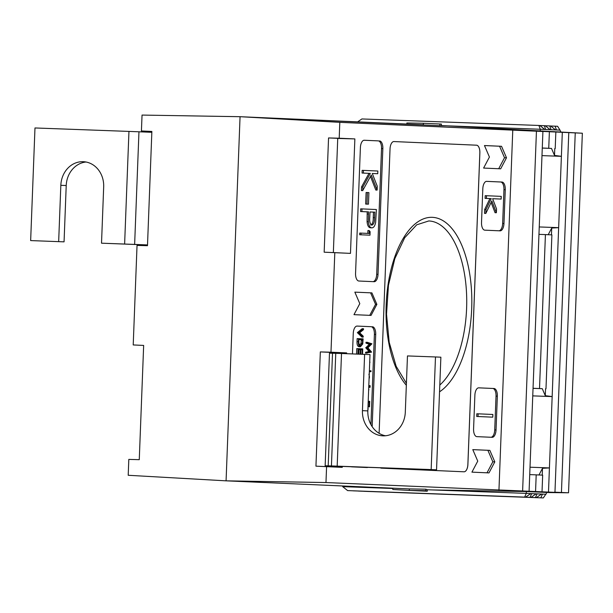 <?xml version="1.0" encoding="UTF-8"?>
<svg xmlns="http://www.w3.org/2000/svg" width="613" height="613" viewBox="0 0 613 613"><rect width="100%" height="100%" fill="white"/><g stroke="black" fill="none" stroke-linecap="round" stroke-linejoin="round"><path stroke-width="0.92" d="M441.383 124.064L423.422 123.274L441.383 124.064L441.306 125.565L446.869 125.811L439.805 125.703L240.058 116.7L423.338 124.776L423.376 123.267L423.338 124.776M342.292 466.355L342.253 467.351L326.583 466.662L325.97 482.546L226.074 480.837L240.058 116.7L226.074 480.837L409.346 488.913L226.074 480.837L128.201 475.282L128.814 459.398L139.266 459.673L143.657 345.425L133.213 344.943L137.036 245.415L147.488 245.69L151.871 131.45L141.427 130.96L142.04 115.075L240.058 116.7L339.809 122.339L339.204 138.224L354.866 138.913L350.475 253.376L334.805 252.679L330.982 352.207L346.651 352.896L346.621 353.693M432.885 489.948L525.969 491.534L549.325 492.568L568.535 492.783L554.527 492.178M406.856 124.048L406.879 122.991L423.376 123.267M427.284 491.205L425.805 490.691L409.315 490.415L427.284 491.205L427.315 489.703L425.843 489.189L409.346 488.913L409.269 490.415L392.803 489.48L392.872 488.186M427.238 491.205L409.269 490.415M549.715 125.933L550.612 125.972L555.562 129.925L551.064 129.726L549.715 125.933L545.264 125.772M544.321 125.696L545.218 125.734L550.168 129.688L545.677 129.489L544.321 125.696L539.877 125.535M357.601 121.88L361.908 118.953L539.831 125.496L544.781 129.45L540.268 129.251L540.199 131.082M538.911 125.458L540.268 129.251L447.459 125.841M550.65 126.002L557.6 126.278L560.006 130.125L555.562 129.925M560.811 131.994L560.006 130.125M551.064 129.726L550.168 129.688M545.677 129.489L544.781 129.45M556.458 129.964L555.102 126.171M358.429 491.074L536.337 497.618L358.39 491.044M535.433 497.58L537.08 493.863L541.57 494.063L536.337 497.618M353.042 490.837L530.942 497.381L352.996 490.806M530.046 497.342L531.686 493.626L536.183 493.825L530.942 497.381M347.632 490.599L525.556 497.143L347.632 490.599L342.682 486.645L342.713 485.979M524.636 497.105L526.283 493.388L530.789 493.588L525.556 497.143M543.325 497.925L363.823 491.312L543.325 497.925L546.972 492.461M342.682 486.645L392.856 488.492M427.315 489.756L526.283 493.388L526.352 491.549M531.686 493.626L530.789 493.588L531.686 493.626M536.168 493.833L537.08 493.863L536.183 493.825M540.827 497.817L542.467 494.101L541.57 494.063M541.563 494.07L546.022 494.262M486.5 195.723L485.182 195.677L485.082 198.374L486.4 198.42L486.5 195.723L501.242 196.375L501.143 199.072L492.622 198.704L496.522 208.872L496.369 212.742L495.051 212.696L491.12 202.436M496.369 212.742L491.841 200.934L485.825 213.439L485.971 209.569L491.243 198.635L485.082 198.374M491.243 198.635L486.4 198.42M485.971 209.569L484.653 209.516L489.925 198.581M485.825 213.439L484.508 213.385L484.653 209.516M501.143 199.072L492.622 198.696M360.735 354.214L360.911 349.686L360.613 354.207M358.82 354.138L358.996 349.602L358.513 349.586M356.544 354.053L356.751 348.628L358.069 348.674L362.743 348.881L362.536 354.276M360.421 346.774L359.103 346.728C357.609 346.475 356.912 344.782 357.019 341.64L357.134 338.621L363.126 338.874L362.758 343.931L360.421 346.774C358.927 346.521 358.23 344.828 358.337 341.694L358.452 338.667M368.214 401.27L369.723 401.331L369.509 406.84L367.999 406.787M368.765 387.263L370.083 387.309L369.754 386.481L369.034 386.451M368.811 385.638L370.145 385.684L370.083 387.309M370.926 424.587L374.397 334.361A7.517 3.594 92.1 0 0 371.087 326.698L356.958 326.078M365.861 467.474A7.517 3.594 92.1 0 0 366.643 467.244M365.961 343.15L365.992 342.269L367.31 342.315L371.93 343.809L367.938 347.793L371.616 352.115L365.578 353.157L365.609 352.276L369.003 351.487L365.777 347.816L369.294 344.23L365.961 343.15L367.279 343.196L367.31 342.315M369.386 370.735L371.018 370.804L370.98 371.685L369.348 371.624M357.364 332.614L362.199 328.691L363.517 328.737L363.478 329.671L359.67 332.767L363.225 336.185L363.195 337.119L361.877 337.073L357.364 332.614L358.682 332.66L363.517 328.737M325.97 482.546L554.527 492.346M535.563 491.327L536.199 474.853L529.724 474.615M536.199 474.853L542.666 475.136L542.03 491.618M533.042 388.343L542.267 388.68L545.279 395.676L552.16 396.588L558.65 227.661L551.715 228.059L548.198 234.718M533.042 388.274L542.267 388.68M532.751 395.875L552.16 396.588L549.424 467.918L542.49 468.317L538.973 474.975M530.015 467.206L549.424 467.918L548.497 491.902M446.869 125.811L582.35 133.228L536.636 131.136L542.911 131.496L529.096 491.044M542.911 131.496L339.809 122.339M539.517 388.512L545.424 234.595L538.957 234.358M545.424 234.595L551.892 234.879L545.984 388.795M542.267 148.085L551.493 148.423L554.512 155.418L561.393 156.33L562.313 132.347M542.275 148.017L551.493 148.423M539.241 226.948L558.65 227.661L561.393 156.33L541.984 155.618M371.087 326.698L357.111 326.07A7.517 3.594 -87.9 0 1 357.141 326.078M372.413 326.744A7.517 3.594 -87.9 0 1 375.715 334.414L374.397 334.361M372.168 426.648L375.715 334.414M367.969 467.298A7.517 3.594 -87.9 0 1 367.011 467.52A7.517 3.594 -87.9 0 1 367.003 467.52L351.732 466.853A7.517 3.594 -87.9 0 1 351.034 466.669M357.126 326.07A7.517 3.594 -87.9 0 0 353.257 333.426L352.467 353.908M373.003 281.651A7.517 3.594 92.1 0 0 376.704 274.302L378.022 274.348L382.849 148.591L381.531 148.538A7.517 3.594 92.1 0 0 378.229 140.875L364.091 140.254M378.022 274.348A7.517 3.594 -87.9 0 1 374.152 281.696A7.517 3.594 -87.9 0 1 374.137 281.696L358.866 281.022A7.517 3.594 -87.9 0 1 355.563 273.36L360.398 147.603A7.517 3.594 -87.9 0 1 364.268 140.247A7.517 3.594 -87.9 0 1 364.275 140.247L364.252 140.247M378.229 140.875L364.275 140.247M379.547 140.921A7.517 3.594 -87.9 0 1 382.849 148.591M376.865 304.377L371.907 292.884L354.843 292.133L359.8 303.627L353.977 314.653L371.049 315.404L376.865 304.377L375.547 304.332L370.589 292.83L371.907 292.884M380.29 467.75A7.517 3.594 92.1 0 0 381.378 468.156L464.018 471.795A7.517 3.594 92.1 0 0 464.033 471.795A7.517 3.594 92.1 0 0 467.903 464.447L479.872 152.859A7.517 3.594 92.1 0 0 476.569 145.197L393.921 141.557A7.517 3.594 92.1 0 0 393.906 141.557A7.517 3.594 92.1 0 0 390.037 148.905L379.11 433.322M497.342 396.174A7.517 3.594 92.1 0 0 494.032 388.512L478.761 387.837A7.517 3.594 92.1 0 0 478.753 387.837A7.517 3.594 92.1 0 0 474.883 395.186L473.581 428.97A7.517 3.594 92.1 0 0 476.891 436.64L492.162 437.314A7.517 3.594 92.1 0 0 492.17 437.314A7.517 3.594 92.1 0 0 496.04 429.958L497.342 396.174L496.024 396.128A7.517 3.594 92.1 0 0 492.714 388.458L478.584 387.837M505.273 189.708A7.517 3.594 92.1 0 0 501.963 182.038L486.691 181.364A7.517 3.594 92.1 0 0 486.684 181.364A7.517 3.594 92.1 0 0 482.814 188.712L481.519 222.504A7.517 3.594 92.1 0 0 484.822 230.166L500.093 230.84A7.517 3.594 92.1 0 0 500.101 230.84A7.517 3.594 92.1 0 0 503.97 223.492L505.273 189.708L503.955 189.655A7.517 3.594 92.1 0 0 500.645 181.992L486.515 181.371M494.814 461.873L489.856 450.371L472.792 449.62L477.749 461.122L471.926 472.14L488.99 472.899L494.814 461.873L492.837 461.796L487.879 450.302L489.856 450.371M506.499 157.794L501.541 146.3L484.469 145.542L489.427 157.043L483.603 168.069L500.675 168.82L506.499 157.794L504.522 157.725L499.564 146.223L501.541 146.3M512.782 129.956L498.951 490.17M339.204 138.224L328.553 137.94L324.162 252.188L334.805 252.679M330.982 352.207L320.331 351.916L315.94 466.164L326.583 466.662M328.553 137.94L337.74 138.346L333.349 252.587L324.162 252.188M369.241 230.572L370.122 231.714L369.984 235.185L359.685 234.741L359.754 233.055L369.133 233.461L369.241 230.572L367.923 230.526L367.815 233.4M371.807 227.844L370.49 227.791C368.566 227.599 367.432 225.546 367.072 221.638L367.21 211.837L360.574 211.546L360.682 208.849L376.374 209.531L375.669 222.251C374.972 225.952 373.685 227.814 371.807 227.844C369.892 227.645 368.75 225.592 368.39 221.691L368.528 211.883L361.892 211.592L361.999 208.895M376.704 274.302L381.531 148.538M377.118 190.084L371.24 175.042L362.704 190.612L362.842 187.019L370.313 173.395L363.371 173.088L363.478 170.391L377.853 171.027L377.746 173.724L372.275 173.494L377.263 186.245L377.118 190.084L375.8 190.038L370.482 176.429M362.704 190.612L361.386 190.559L361.524 186.965L368.995 173.349L362.053 173.042L362.16 170.345L363.478 170.391M367.141 204.121L365.662 204.052L366.107 192.505L368.903 192.62L368.459 204.167L367.141 204.121M522.628 490.76L536.444 131.213M575.247 132.921L561.439 492.469M582.35 133.228L568.535 492.783M554.964 492.185L568.78 132.63M555.209 148.538L555.845 132.063M548.742 148.254L549.378 131.78M369.731 315.35L375.547 304.332M370.589 292.83L354.85 292.14M464.018 471.795A7.517 3.594 92.1 0 0 467.872 464.447L479.841 152.859A7.517 3.594 92.1 0 0 476.531 145.197L393.921 141.557M491.021 437.261A7.517 3.594 92.1 0 0 494.722 429.912L496.024 396.128M476.699 416.472L476.807 413.775L478.125 413.821L492.867 414.472L492.76 417.169L476.699 416.472L478.025 416.518L478.125 413.821M498.959 230.794A7.517 3.594 92.1 0 0 502.652 223.446L503.955 189.655M487.021 472.807L492.837 461.796M487.879 450.302L472.799 449.635M498.706 168.736L504.522 157.725M499.564 146.223L484.477 145.557M409.315 490.415L409.346 488.913M425.805 490.691L425.843 489.189M439.889 124.201L439.805 125.703M542.229 475.121L542.49 468.317M545.279 395.676L545.547 388.78M551.455 234.863L551.715 228.059M554.512 155.418L554.773 148.522M492.76 417.169L478.025 416.518M363.371 173.088L362.053 173.042M370.313 173.395L368.995 173.349M362.842 187.019L361.524 186.965M377.746 173.724L372.275 173.479M368.459 204.167L365.662 204.052M366.98 204.106L367.425 192.551M374.796 212.159L370.007 211.952L369.769 217.209C369.348 221.531 370.06 224.182 371.907 225.147C373.777 224.381 374.673 221.883 374.581 217.653L374.796 212.159L370.007 211.96M361.892 211.592L360.574 211.546M368.528 211.883L367.21 211.837M368.39 221.691L367.072 221.638M370.589 225.101C372.459 224.335 373.355 221.837 373.263 217.607L373.478 212.113M369.984 235.185L359.685 234.741M361.003 234.787L361.072 233.109M346.651 352.896L329.518 352.437M315.94 466.164L325.128 466.57L329.518 352.322L320.331 351.916M342.253 467.351L325.135 466.554M354.866 138.913L337.732 138.454M350.475 253.376L333.349 252.571M366.896 353.203L366.926 352.322L370.321 351.533L367.095 347.862L370.612 344.276L369.294 344.23M370.612 344.276L367.279 343.196M367.103 347.671L365.785 347.617M367.095 347.862L365.777 347.816M370.321 351.533L369.003 351.487M366.926 352.322L365.609 352.276M369.739 361.478L369.961 362.36M369.93 356.444L369.769 360.712M369.578 365.708L369.417 369.907M370.98 371.685L369.348 371.608M368.926 374.168L369.463 376.987L369.064 379.095M369.754 386.481L370.145 385.684M368.796 385.998L369.018 386.887M368.681 389.002L368.903 389.891M368.62 390.611L368.474 394.366M369.509 406.84L369.034 406.817L369.21 402.189L368.175 402.151M369.21 402.189L368.175 402.143M369.034 406.817L367.999 406.779M367.946 408.151L368.168 409.04M367.953 414.541L367.869 413.66M363.195 337.119L358.682 332.782L357.364 332.736M358.896 339.564L358.866 343.479L360.459 345.901L362.337 343.41L362.612 339.725L358.896 339.564L362.612 339.725M359.141 345.855L361.019 343.357L361.295 339.679M362.337 343.41L361.019 343.357M357.862 354.107L358.069 348.674M360.137 354.191L360.314 349.655L358.513 349.571L358.337 354.122M360.314 349.655L358.996 349.602M362.053 354.26L362.229 349.739L360.911 349.686M362.229 349.739L360.789 349.678M30.65 240.58L64.058 241.851L30.65 240.58L34.979 127.964L128.952 131.412L138.959 131.795L134.638 244.418L101.52 243.185L147.511 244.97M58.664 241.614L60.833 185.302A24.42 21.44 92.5 0 1 83.33 161.694A24.42 21.44 92.5 0 1 103.681 186.873L101.52 243.185M64.058 241.851L66.219 185.54A24.42 21.44 92.5 0 1 86.019 162.008M151.84 132.308L138.959 131.795M147.511 244.932L134.638 244.418M364.612 354.352L362.452 410.664A24.42 21.44 92.5 0 0 382.803 435.843A24.42 21.44 92.5 0 0 405.3 412.235L407.469 355.931L435.483 356.958L431.154 469.581L331.434 465.926L335.763 353.31L341.51 353.502L370.007 354.59L367.838 410.902A24.42 21.44 92.5 0 0 385.508 435.774M325.158 465.796L436.548 469.819L440.87 357.195L435.483 356.958M436.548 469.819L431.154 469.581M325.166 465.757L331.434 465.926M329.488 353.142L332.514 353.249L328.185 465.872M332.514 353.249L335.763 353.31M406.335 385.278A89.414 42.803 -87.9 0 1 388.182 283.834A89.414 42.803 -87.9 0 1 432.372 217.331A89.414 42.803 -87.9 0 1 471.681 293.865A89.414 42.803 -87.9 0 1 439.544 391.814M439.805 385.041A85.651 41.002 92.1 0 0 466.355 289.972A85.651 41.002 92.1 0 0 428.931 220.964A85.651 41.002 92.1 0 0 428.786 220.956L416.733 224.795L404.718 237.721L394.795 258.709L388.458 285.244L386.519 314.216L389.201 342.322L396.174 366.313L406.411 383.309M492.714 388.458L494.032 388.512M494.722 429.912L496.04 429.958M500.645 181.992L501.963 182.038M502.652 223.446L503.97 223.492M368.444 214.029L367.126 213.983M374.581 217.653L373.263 217.607M358.337 341.694L357.019 341.64M362.589 340.414L361.264 340.368M124.623 244.035L128.952 131.412M60.833 185.302L66.219 185.54M341.51 353.502L337.181 466.125M362.452 410.664L367.838 410.902"/></g></svg>
